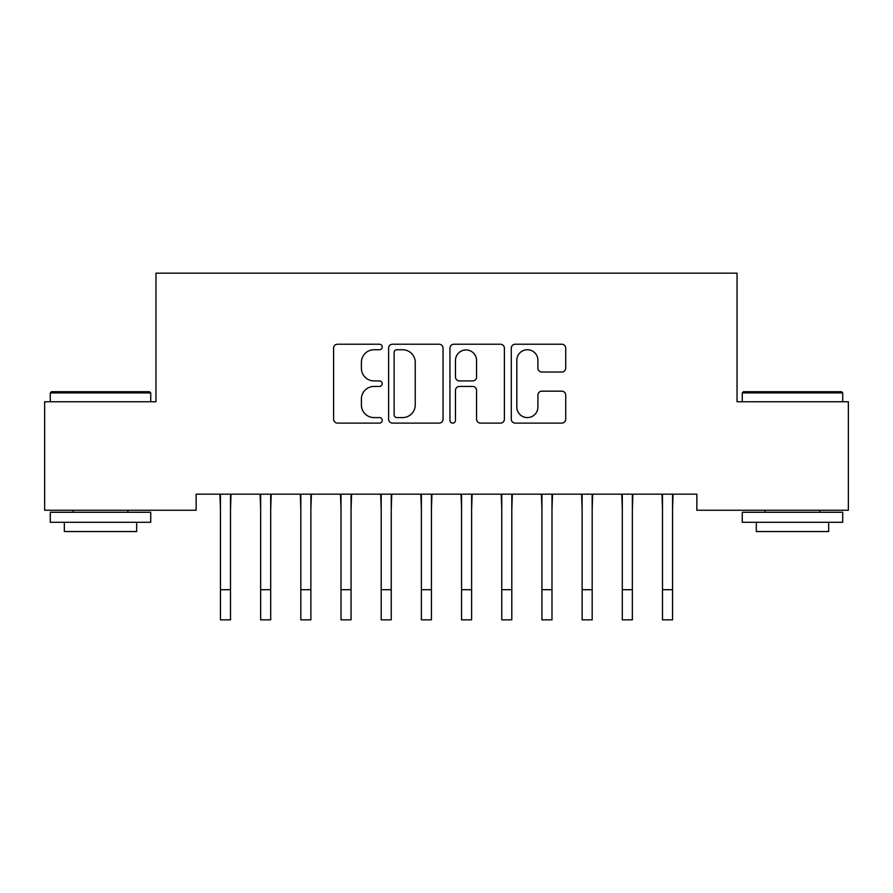 <?xml version="1.0" encoding="UTF-8"?>
<svg xmlns="http://www.w3.org/2000/svg" width="893" height="893" viewBox="0 0 893 893"><rect width="100%" height="100%" fill="white"/><g stroke="black" fill="none" stroke-linecap="round" stroke-linejoin="round"><path stroke-width="1.34" d="M382.204 346.986A2.757 2.757 0 0 0 379.447 344.229L337.532 344.229A3.94 3.94 0 0 0 333.591 348.17L333.591 419.174A3.94 3.94 0 0 0 337.532 423.115L379.447 423.115A2.757 2.757 0 0 0 382.204 420.357A2.757 2.757 0 0 0 379.447 417.589L374.022 417.589A12.625 12.625 0 0 1 361.397 404.976L361.397 399.059A12.625 12.625 0 0 1 374.022 386.435L379.447 386.435A2.757 2.757 0 0 0 382.204 383.666A2.757 2.757 0 0 0 379.447 380.909L374.022 380.909A12.625 12.625 0 0 1 361.397 368.284L361.397 362.368A12.625 12.625 0 0 1 374.022 349.743L379.447 349.743A2.757 2.757 0 0 0 382.204 346.986M561.775 372.035A3.94 3.94 0 0 0 565.716 368.095L565.716 348.17A3.94 3.94 0 0 0 561.775 344.229L515.228 344.229A3.94 3.94 0 0 0 511.287 348.17L511.287 419.174A3.94 3.94 0 0 0 515.228 423.115L561.775 423.115A3.94 3.94 0 0 0 565.716 419.174L565.716 395.108A3.94 3.94 0 0 0 561.775 391.167L541.861 391.167A3.94 3.94 0 0 0 537.91 395.108L537.91 407.041A10.549 10.549 0 0 1 527.361 417.589A10.549 10.549 0 0 1 516.813 407.041L516.813 360.303A10.549 10.549 0 0 1 527.361 349.743A10.549 10.549 0 0 1 537.91 360.303L537.91 368.095A3.94 3.94 0 0 0 541.861 372.035L561.775 372.035M696.853 494.175L196.147 494.175L196.147 510.249L44.65 510.249L44.65 401.75L155.962 401.75L155.962 273.158L737.038 273.158L737.038 401.75L848.35 401.75L848.35 510.249L696.853 510.249L696.853 494.175M443.051 348.17A3.94 3.94 0 0 0 439.099 344.229L392.563 344.229A3.94 3.94 0 0 0 388.611 348.17L388.611 419.174A3.94 3.94 0 0 0 392.563 423.115L439.099 423.115A3.94 3.94 0 0 0 443.051 419.174L443.051 348.17M453.901 344.229L500.437 344.229A3.94 3.94 0 0 1 504.389 348.17L504.389 419.174A3.94 3.94 0 0 1 500.437 423.115L480.523 423.115A3.94 3.94 0 0 1 476.572 419.174L476.572 390.375A3.94 3.94 0 0 0 472.631 386.435L459.415 386.435A3.94 3.94 0 0 0 455.475 390.375L455.475 420.357A2.757 2.757 0 0 1 452.718 423.115A2.757 2.757 0 0 1 449.949 420.357L449.949 348.17A3.94 3.94 0 0 1 453.901 344.229M396.894 349.743A2.757 2.757 0 0 0 394.137 352.512L394.137 414.832A2.757 2.757 0 0 0 396.894 417.589L402.62 417.589A12.625 12.625 0 0 0 415.245 404.976L415.245 362.368A12.625 12.625 0 0 0 402.62 349.743L396.894 349.743M476.572 360.493A10.549 10.549 0 0 0 466.023 349.944A10.549 10.549 0 0 0 455.475 360.493L455.475 376.969A3.94 3.94 0 0 0 459.415 380.909L472.631 380.909A3.94 3.94 0 0 0 476.572 376.969L476.572 360.493M230.506 509.334L231.019 494.175M220.459 509.334L219.946 494.175M220.459 619.842L230.506 619.842L220.459 619.842L220.459 495.436M230.506 619.842L230.506 495.436M270.691 509.334L271.204 494.175M260.644 509.334L260.131 494.175M310.876 509.334L311.389 494.175M300.829 509.334L300.316 494.175M260.644 619.842L270.691 619.842L260.644 619.842L260.644 495.436M270.691 619.842L270.691 495.436M300.829 619.842L310.876 619.842L300.829 619.842L300.829 495.436M310.876 619.842L310.876 495.436M50.276 392.909L51.481 391.703L149.533 391.703L150.738 392.909L50.276 392.909L50.276 401.75M150.738 522.305L50.276 522.305L50.276 512.258L150.738 512.258L150.738 522.305M136.674 522.305L136.674 531.547L64.341 531.547L64.341 522.305M742.262 392.909L743.467 391.703L841.519 391.703L842.724 392.909L742.262 392.909L742.262 401.75M842.724 522.305L742.262 522.305L742.262 512.258L842.724 512.258L842.724 522.305M828.659 522.305L828.659 531.547L756.326 531.547L756.326 522.305M351.061 509.334L351.574 494.175M341.014 509.334L340.501 494.175M391.246 509.334L391.759 494.175M381.199 509.334L380.686 494.175M341.014 619.842L351.061 619.842L341.014 619.842L341.014 495.436M351.061 619.842L351.061 495.436M381.199 619.842L391.246 619.842L381.199 619.842L381.199 495.436M391.246 619.842L391.246 495.436M431.431 509.334L431.944 494.175M421.384 509.334L420.871 494.175M421.384 619.842L431.431 619.842L421.384 619.842L421.384 495.436M431.431 619.842L431.431 495.436M471.616 509.334L472.129 494.175M461.569 509.334L461.056 494.175M461.569 619.842L471.616 619.842L461.569 619.842L461.569 495.436M471.616 619.842L471.616 495.436M511.801 509.334L512.314 494.175M501.754 509.334L501.241 494.175M501.754 619.842L511.801 619.842L501.754 619.842L501.754 495.436M511.801 619.842L511.801 495.436M551.986 509.334L552.499 494.175M541.939 509.334L541.426 494.175M541.939 619.842L551.986 619.842L541.939 619.842L541.939 495.436M551.986 619.842L551.986 495.436M592.171 509.334L592.684 494.175M582.124 509.334L581.611 494.175M582.124 619.842L592.171 619.842L582.124 619.842L582.124 495.436M592.171 619.842L592.171 495.436M632.356 509.334L632.869 494.175M622.309 509.334L621.796 494.175M622.309 619.842L632.356 619.842L622.309 619.842L622.309 495.436M632.356 619.842L632.356 495.436M672.541 509.334L673.054 494.175M662.494 509.334L661.981 494.175M662.494 619.842L672.541 619.842L662.494 619.842L662.494 495.436M672.541 619.842L672.541 495.436M220.459 589.704L230.506 589.704M260.644 589.704L270.691 589.704M300.829 589.704L310.876 589.704M341.014 589.704L351.061 589.704M381.199 589.704L391.246 589.704M421.384 589.704L431.431 589.704M461.569 589.704L471.616 589.704M501.754 589.704L511.801 589.704M541.939 589.704L551.986 589.704M582.124 589.704L592.171 589.704M622.309 589.704L632.356 589.704M662.494 589.704L672.541 589.704M150.738 401.75L150.738 392.909M127.833 512.258L127.833 510.249M73.181 512.258L73.181 510.249M842.724 401.75L842.724 392.909M819.819 512.258L819.819 510.249M765.167 512.258L765.167 510.249"/></g></svg>
